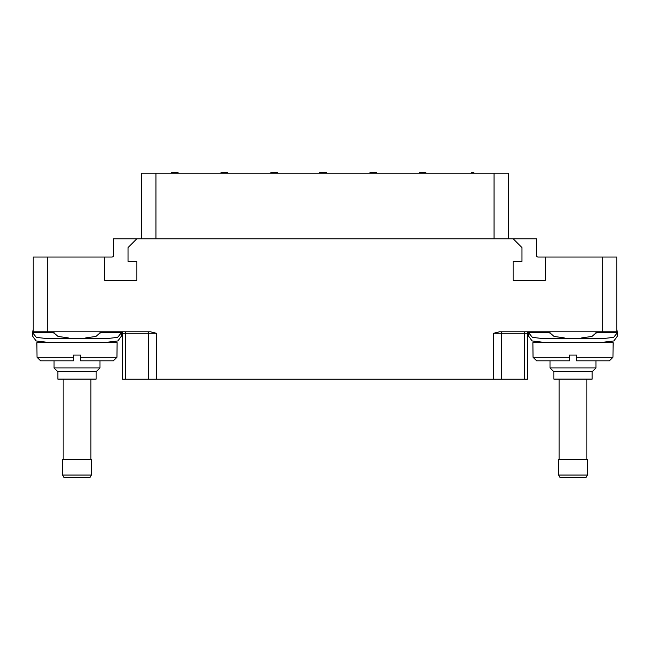 <?xml version="1.0" encoding="UTF-8"?>
<svg xmlns="http://www.w3.org/2000/svg" width="650" height="650" viewBox="0 0 650 650"><rect width="100%" height="100%" fill="white"/><g stroke="black" fill="none" stroke-linecap="round" stroke-linejoin="round"><path stroke-width="0.97" d="M527.418 379.218L527.418 333.263L527.418 379.218L493.626 379.218L493.626 333.263L499.46 331.801L602.184 331.801L602.184 257.034L616.769 257.034L616.769 331.801L602.184 331.801M493.626 379.218L122.582 379.218L122.582 333.263A1.463 1.463 -90 0 0 121.128 331.801L121.469 332.637L100.295 332.637L95.981 336.432L85.735 337.878M47.816 331.801L33.231 331.801L33.231 257.034L47.816 257.034L47.816 331.801L150.54 331.801L156.374 333.263L156.374 379.218M47.816 257.034L104.715 257.034L104.715 280.377L136.809 280.377L136.809 261.414L128.058 261.414L128.058 247.553L136.809 238.802L513.191 238.802L521.942 247.553L521.942 261.414L513.191 261.414L513.191 280.377L545.285 280.377L545.285 257.034L602.184 257.034M501.459 379.218L501.459 333.263L527.418 333.263A1.463 1.463 0 0 1 528.872 331.801L528.872 331.801A1.463 1.463 0 0 0 527.418 333.263A1.463 1.463 90 0 1 528.515 331.849L528.531 332.637L528.515 331.849M564.265 337.878L554.019 336.432L549.705 332.637L549.681 331.801M596.334 331.801L596.31 332.637L591.988 336.432L581.75 337.878M616.769 329.517L617.484 332.637L596.31 332.637M513.191 238.802L536.534 238.802L536.534 255.58A1.463 1.463 0 0 0 537.989 257.034L545.285 257.034M549.705 332.637L528.531 332.637L532.358 337.342L542.758 338.585L603.249 338.585L613.649 337.342L617.484 332.637M617.5 332.126L617.5 336.034L613.901 340.941L603.249 342.233L542.758 342.233L532.106 340.941L528.507 336.034L528.507 332.126M68.25 337.878L58.013 336.432L53.69 332.637L32.516 332.637L33.231 329.517M53.69 332.637L53.666 331.801M100.319 331.801L100.295 332.637M125.694 379.218L125.694 333.263L122.582 333.263A1.463 1.463 -90 0 0 121.128 331.801L121.469 332.637L117.642 337.342L107.242 338.585L46.751 338.585L36.351 337.342L32.516 332.637M121.493 332.126L121.493 336.034L117.894 340.941L107.242 342.233L46.751 342.233L36.099 340.941L32.5 336.034L32.5 332.126M136.809 238.802L113.466 238.802L113.466 255.58A1.463 1.463 0 0 1 112.011 257.034L104.715 257.034M141.367 238.802L141.367 173.152L508.633 173.152L508.633 238.802M471.616 173.152L471.616 172.421L473.801 172.421L473.801 173.152M472.712 173.152L472.712 172.421M171.454 173.152L171.454 172.421L178.019 172.421L178.019 173.152M221.057 173.152L221.057 172.421L227.622 172.421L227.622 173.152M227.443 173.152L227.443 172.421M227.078 173.152L227.078 172.421M226.525 173.152L226.525 172.421M225.615 173.152L225.615 172.421M224.705 173.152L224.705 172.421M223.974 173.152L223.974 172.421M223.064 173.152L223.064 172.421M222.154 173.152L222.154 172.421M221.601 173.152L221.601 172.421M221.422 173.152L221.422 172.421M425.839 173.152L425.839 172.421L426.026 173.152M425.661 173.152L425.839 172.421M424.929 173.152L424.929 172.421L425.661 172.421M424.198 173.152L424.198 172.421L424.929 172.421M422.923 173.152L422.923 172.421L424.198 172.421M422.199 173.152L422.199 172.421L422.923 172.421M421.102 173.152L421.102 172.421L422.199 172.421M420.371 173.152L420.371 172.421L421.102 172.421M419.64 173.152L419.64 172.421L420.371 172.421M419.461 173.152L419.64 172.421M376.423 173.152L376.423 172.421L376.244 173.152M376.058 173.152L376.244 172.421M375.334 173.152L375.334 172.421L376.058 172.421M374.603 173.152L374.603 172.421L375.334 172.421M373.327 173.152L373.327 172.421L374.603 172.421M372.962 173.152L373.327 172.421M371.686 173.152L371.686 172.421L372.962 172.421M370.955 173.152L370.955 172.421L371.686 172.421M370.224 173.152L370.224 172.421L370.955 172.421M370.045 173.152L370.224 172.421M369.858 173.152L370.045 172.421M322.449 173.152L322.449 172.421L326.82 172.421L326.82 173.152M321.352 173.152L321.352 172.421L322.449 172.421M319.532 173.152L319.532 172.421L321.352 172.421M277.225 173.152L277.225 172.421L271.026 172.421L271.026 173.152M270.66 173.152L271.026 172.421M91.398 475.052L89.944 477.579L64.049 477.579L62.587 475.052L91.398 475.052L91.398 459.339L62.587 459.339L62.587 475.052M96.143 371.776L96.143 379.104L57.85 379.104L57.85 371.776L96.143 371.776L99.97 367.949L99.97 360.904M57.85 371.776L54.015 367.949L99.97 367.949M113.287 360.904L80.641 360.904L80.641 355.071L73.344 355.071L73.344 357.256L37.042 357.256L36.879 342.672L117.114 342.672L116.951 357.256L113.287 360.904L116.951 357.256L80.641 357.256M40.706 360.904L37.042 357.256L40.706 360.904L73.344 360.904L73.344 357.256M587.413 475.052L585.951 477.579L560.056 477.579L558.602 475.052L587.413 475.052L587.413 459.339L558.602 459.339L558.602 475.052M592.15 371.776L592.15 379.104L553.857 379.104L553.857 371.776L592.15 371.776L595.985 367.949L595.985 360.904M553.857 371.776L550.03 367.949L595.985 367.949M609.294 360.904L576.656 360.904L576.656 355.071L569.359 355.071L569.359 357.256L533.049 357.256L532.886 342.672L613.121 342.672L612.958 357.256L609.294 360.904L612.958 357.256L576.656 357.256M536.713 360.904L533.049 357.256L536.713 360.904L569.359 360.904L569.359 357.256M148.541 379.218L148.541 333.263L125.694 333.263A1.463 1.048 90 0 0 124.646 331.801M156.374 333.263L148.541 333.263A1.463 1.048 90 0 0 147.493 331.801M494.065 173.152L494.065 238.802M155.935 173.152L155.935 238.802M493.626 333.263L501.459 333.263A1.463 1.048 90 0 1 502.507 331.801M524.306 379.218L524.306 333.263A1.463 1.048 90 0 1 525.354 331.801M603.249 342.233L542.758 342.233M107.242 342.233L46.751 342.233M63.139 459.339L63.139 379.104M90.854 459.339L90.854 379.104M54.015 367.949L54.015 360.904M99.97 342.672L99.97 342.233M99.97 333.678L99.97 331.801M54.015 342.672L54.015 342.233M54.015 333.678L54.015 331.801M559.146 459.339L559.146 379.104M586.861 459.339L586.861 379.104M550.03 367.949L550.03 360.904M595.985 342.672L595.985 342.233M595.985 333.678L595.985 331.801M550.03 342.672L550.03 342.233M550.03 333.678L550.03 331.801"/></g></svg>
